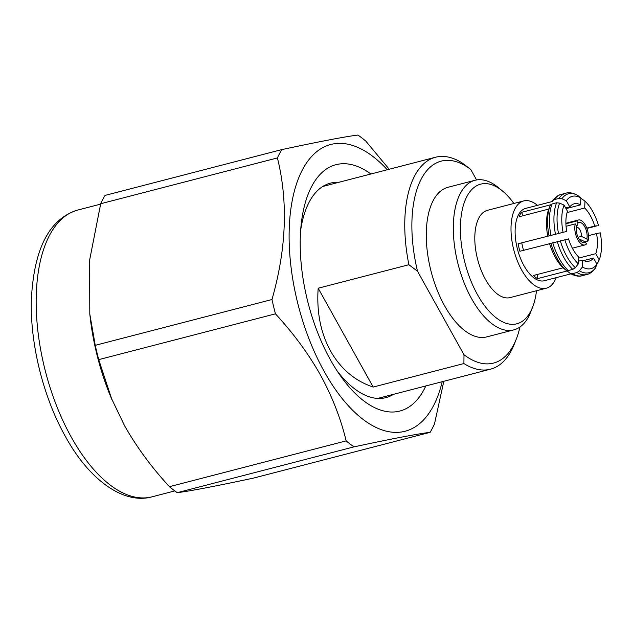 <?xml version="1.0" encoding="UTF-8"?>
<svg xmlns="http://www.w3.org/2000/svg" width="632" height="632" viewBox="0 0 632 632"><rect width="100%" height="100%" fill="white"/><g stroke="black" fill="none" stroke-linecap="round" stroke-linejoin="round"><path stroke-width="0.95" d="M585.153 241.795L587.997 241.061L586.828 238.959L581.408 236.4A6.186 2.994 75.5 0 0 579.979 229.89A6.186 2.994 75.5 0 0 576.605 227.394A6.186 2.994 75.5 0 0 576.431 227.457L576.226 227.504M578.075 237.261L581.408 236.4M579.291 239.41A6.186 2.994 75.5 0 0 579.71 239.362A6.186 2.994 75.5 0 0 579.884 239.307L579.52 239.402M579.884 239.307L585.303 241.866L586.472 243.968A12.877 6.241 75.5 0 1 584.877 244.947A12.877 6.241 75.5 0 1 577.846 239.749A12.877 6.241 75.5 0 1 575.294 223.894L576.471 225.995A10.302 4.993 -104.5 0 0 578.604 238.296A10.302 4.993 -104.5 0 0 581.116 241.471A10.302 4.993 -104.5 0 0 585.303 241.866M576.431 227.457L577.988 223.088L576.818 220.979L565.909 223.807M566.059 226.288L575.294 223.894M577.988 223.088A10.302 4.993 -104.5 0 1 584.687 226.659A10.302 4.993 -104.5 0 1 586.828 238.959M587.997 241.061A12.877 6.241 75.5 0 0 585.445 225.205A12.877 6.241 75.5 0 0 578.414 220.007A12.877 6.241 75.5 0 0 576.818 220.979M318.173 288.224C316.514 311.932 320.629 332.851 330.528 350.997C340.695 368.898 354.908 380.922 373.18 387.053L318.173 288.224L408.896 264.713L417.515 271.231L464.007 354.765L463.904 363.542L373.18 387.053M550.638 204.808L521.408 212.376A37.351 18.107 75.5 0 0 519.125 216.744L548.789 209.058L550.164 205.558L552.091 203.954L556.618 202.785L559.62 203.109L564.052 205.1L567.497 211.293A29.625 14.362 75.5 0 0 566.722 231.399L518.09 243.755A37.351 18.107 75.5 0 0 519.915 251.26L568.547 238.904A29.625 14.362 75.5 0 0 572.908 249.206A29.625 14.362 75.5 0 0 578.596 256.947L578.327 263.852L575.31 267.66L572.797 269.374L568.271 270.543L565.845 270.109L563.065 267.81L533.4 275.497A37.351 18.107 75.5 0 0 537.508 278.633L537.666 274.391M579.41 270.804L582.428 266.996L582.696 260.092A29.625 14.362 75.5 0 0 589.079 261.15A29.625 14.362 75.5 0 0 593.511 258.03L596.956 264.216L595.32 268.205C592.777 271.697 589.94 273.806 586.812 274.517A41.989 20.358 -104.5 0 1 576.905 272.518L579.41 270.804A40.78 19.774 75.5 0 0 595.581 267.715M578.43 261.198L582.696 260.092M537.508 278.633L567.165 270.946L570.222 273.451C575.12 276.058 579.141 276.8 582.285 275.686L586.812 274.517M569.953 273.253L572.379 273.688L576.905 272.518M521.803 243.043A29.625 14.362 75.5 0 0 523.549 250.319M566.722 231.399L518.09 243.755M587.736 228.223L597.193 225.774L594.744 226.043A29.625 14.362 75.5 0 0 590.391 215.749A29.625 14.362 75.5 0 0 584.703 207.999L584.963 201.102L580.848 198.266M584.703 207.999L567.094 212.565M558.901 198.424A41.989 20.358 -104.5 0 1 565.743 193.226C568.887 192.104 572.908 192.855 577.798 195.462L580.863 197.958L580.595 204.863A29.625 14.362 75.5 0 0 574.212 203.804A29.625 14.362 75.5 0 0 569.78 206.925L566.335 200.739L561.903 198.748L558.901 198.424L554.375 199.594L552.708 200.707C555.252 197.208 558.088 195.106 561.216 194.395A41.989 20.358 75.5 0 0 554.375 199.594M566.019 208.639L580.595 204.863M596.568 233.556L600.274 232.845A37.351 18.107 75.5 0 1 599.239 259.855L595.794 253.661A29.625 14.362 75.5 0 0 596.568 233.556L588.455 235.657M586.796 228.105L594.744 226.043M523.241 215.678L521.408 212.376M569.78 206.925L565.664 207.991M593.511 258.03L583.684 260.574M596.813 264.579L599.239 259.855M578.549 258.132L595.794 253.661M476.575 179.946L470.722 169.423L462.103 162.906A109.478 53.072 -104.5 0 0 435.543 157.242A109.478 53.072 -104.5 0 0 408.896 264.713M513.887 203.465A72.127 34.965 75.5 0 0 502.472 190.983A72.127 34.965 75.5 0 0 462.616 208.189A72.127 34.965 75.5 0 0 477.492 294.678A72.127 34.965 75.5 0 0 532.594 307.199A72.127 34.965 75.5 0 0 536.505 290.744M532.594 307.199L530.651 312.137A77.278 37.462 -104.5 0 1 513.792 329.888A77.278 37.462 -104.5 0 1 471.606 298.715A77.278 37.462 -104.5 0 1 475.027 180.278A77.278 37.462 -104.5 0 1 498.379 187.609L502.472 190.983M475.027 180.278L447.977 187.285A77.278 37.462 75.5 0 0 444.565 305.722A77.278 37.462 75.5 0 0 486.751 336.896L513.792 329.888M537.453 205.345A45.077 21.851 75.5 0 0 523.667 200.936L487.462 210.314A45.077 21.851 75.5 0 0 485.471 279.407A45.077 21.851 75.5 0 0 510.079 297.593L546.285 288.208A45.077 21.851 75.5 0 0 556.192 277.661M523.667 200.936A45.077 21.851 75.5 0 0 521.677 270.022A45.077 21.851 75.5 0 0 546.285 288.208M552.328 201.49L525.603 208.418A37.351 18.107 75.5 0 0 523.952 265.661A37.351 18.107 75.5 0 0 544.342 280.727L570.909 273.846M549.571 243.573A37.351 18.107 75.5 0 0 555.362 257.524A37.351 18.107 75.5 0 0 563.065 267.81M548.789 209.058A37.351 18.107 75.5 0 0 547.747 236.068M470.722 169.423A104.327 50.576 75.5 0 0 417.515 271.231M464.007 354.765A104.327 50.576 75.5 0 0 516.289 339.115L514.345 344.045A109.478 53.072 -104.5 0 1 490.464 369.199A109.478 53.072 -104.5 0 1 463.904 363.542M516.289 339.115A104.327 50.576 75.5 0 0 519.962 327.005M564.052 205.1A37.351 18.107 75.5 0 0 563.017 232.11M580.863 197.958A37.351 18.107 75.5 0 0 566.335 200.739M598.457 225.34A37.351 18.107 75.5 0 0 592.666 211.388A37.351 18.107 75.5 0 0 584.963 201.102M564.842 239.615A37.351 18.107 75.5 0 0 578.327 263.852M582.428 266.996A37.351 18.107 75.5 0 0 596.956 264.216M425.818 385.955A127.253 61.691 -104.5 0 1 340.142 375.376A127.253 61.691 -104.5 0 1 330.37 359.711A127.253 61.691 -104.5 0 1 301.132 224.85A127.253 61.691 -104.5 0 1 370.897 173.998M336.982 370.708A110.766 53.696 75.5 0 0 385.931 397.623A110.766 53.696 75.5 0 0 393.507 394.329M111.825 399.416L98.726 359.632L275.449 313.835C293.422 333.325 308.4 353.675 320.377 374.879C332.132 396.382 340.727 418.384 346.162 440.883A172.591 83.669 75.5 0 0 353.983 446.871C391.887 438.766 417.278 433.915 430.139 432.32L253.424 478.116C215.512 486.213 190.129 491.064 177.26 492.668A172.591 83.669 -104.5 0 1 169.439 486.679C151.625 467.396 136.654 447.045 124.512 425.636L110.924 397.259A148.117 71.811 -104.5 0 1 90.139 317.051L89.799 314.041M387.274 169.755A148.117 71.811 75.5 0 0 295.879 185.84A148.117 71.811 75.5 0 0 324.216 371.498A148.117 71.811 75.5 0 0 442.203 381.704M430.139 432.32A172.591 83.669 75.5 0 0 434.484 424.001L443.806 381.293M389.201 169.258L365.746 141.047A172.591 83.669 75.5 0 0 357.925 135.058C345.277 136.615 319.895 141.465 281.761 149.61A172.591 83.669 75.5 0 0 277.416 157.929C288.247 201.648 286.43 248.85 271.973 299.529A172.591 83.669 75.5 0 0 275.449 313.835M98.726 359.632A172.591 83.669 -104.5 0 1 95.25 345.325L89.799 314.057L89.602 260.234L100.701 203.725A172.591 83.669 -104.5 0 1 105.046 195.406L281.761 149.61M100.701 203.725L277.416 157.929M95.25 345.325L271.973 299.529M169.439 486.679L346.162 440.883M177.26 492.668L353.983 446.871M338.586 182.371A110.766 53.696 75.5 0 0 330.354 183.169A110.766 53.696 75.5 0 0 300.642 230.467M552.091 203.954A41.989 20.358 75.5 0 0 550.899 235.096M549.011 235.625A40.78 19.774 -104.5 0 1 550.164 205.574A40.78 19.774 -104.5 0 1 550.164 205.558L550.093 205.748M559.62 203.109A40.78 19.774 75.5 0 0 558.467 233.176M555.425 233.927A41.989 20.358 -104.5 0 1 556.618 202.785M578.075 195.659A40.78 19.774 75.5 0 0 561.903 198.748M552.724 242.609A41.989 20.358 75.5 0 0 559.36 258.749A41.989 20.358 75.5 0 0 568.271 270.543M565.845 270.109A40.78 19.774 -104.5 0 1 557.25 258.709A40.78 19.774 -104.5 0 1 550.835 243.13M572.379 273.688A41.989 20.358 75.5 0 0 582.285 275.686M572.797 269.374A41.989 20.358 -104.5 0 1 563.886 257.579A41.989 20.358 -104.5 0 1 557.242 241.432M560.292 240.681A40.78 19.774 75.5 0 0 566.707 256.252A40.78 19.774 75.5 0 0 575.31 267.66M77.776 210.045A148.117 71.811 75.5 0 0 71.226 437.052A148.117 71.811 75.5 0 0 152.083 496.807C124.678 504.668 89.894 481.347 65.262 436.246C43.292 397.212 30.028 343.824 31.355 299.766C33.891 248.629 49.359 218.719 77.776 210.045L100.583 204.128M565.893 223.254L578.414 220.007M572.355 248.186L584.877 244.947M561.216 194.395L565.743 193.226M322.778 186.472L435.543 157.242M377.699 398.421L490.464 369.199M174.811 490.914L152.083 496.807"/></g></svg>
